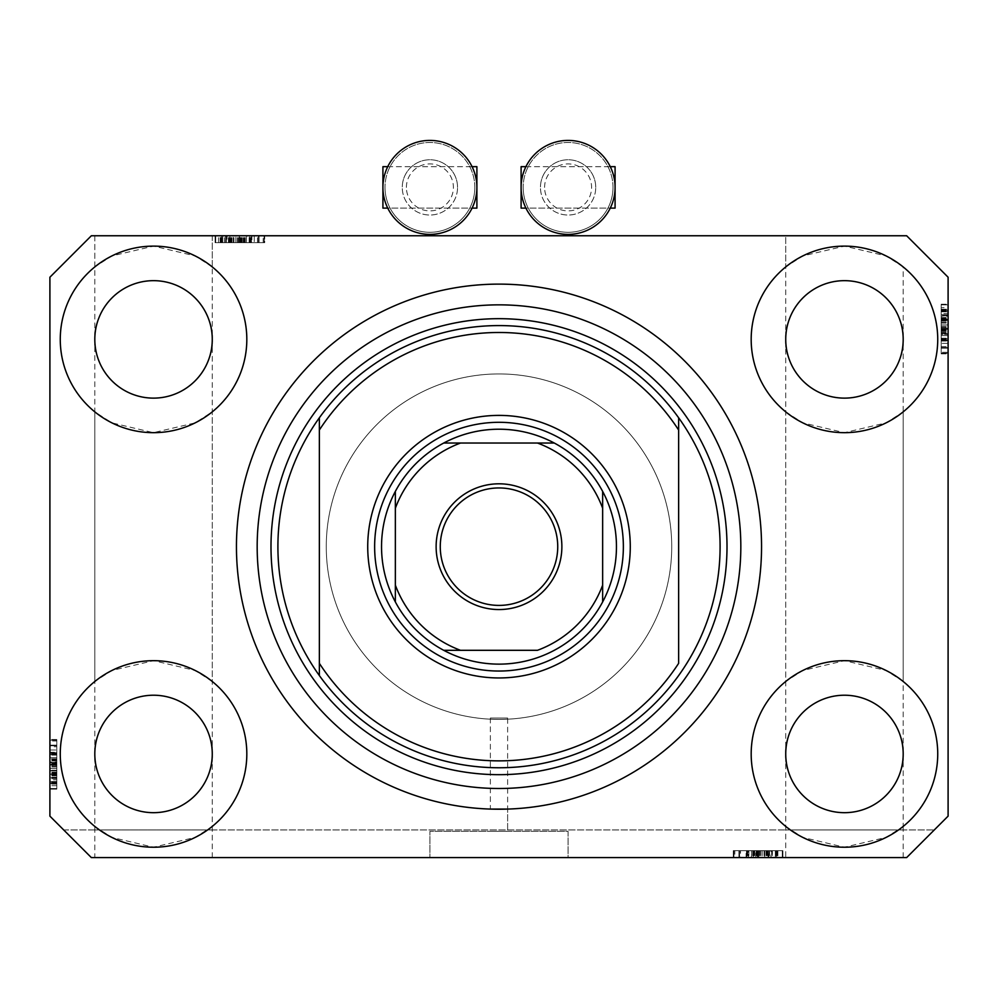 <?xml version="1.0" encoding="UTF-8"?>
<svg xmlns="http://www.w3.org/2000/svg" width="998" height="998" viewBox="0 0 998 998"><rect width="100%" height="100%" fill="white"/><g stroke="black" fill="none" stroke-linecap="round" stroke-linejoin="round"><path stroke-width="0.75" stroke-dasharray="4.99 3.74" d="M507.633 718.024L490.367 718.024L507.633 718.024L507.633 831.334L490.367 831.334L507.633 831.334L490.367 831.334L507.633 831.334L507.633 809.079M490.367 718.024L490.367 809.079M568.087 831.334L568.087 857.594L429.913 857.594L568.087 857.594L429.913 857.594L568.087 857.594L568.087 831.334L429.913 831.334L429.913 857.594L429.913 831.334L568.087 831.334M785.738 411.862L802.841 422.865L844.358 432.67L886.074 422.878L903.19 411.862A93.276 93.276 0 0 0 903.19 266.928L903.19 339.395C905.548 322.217 887.933 281.473 844.458 280.663C800.995 281.473 783.368 322.217 785.738 339.395L785.738 235.753L903.19 235.753L785.738 235.753L785.738 266.928A93.276 93.276 0 0 0 785.738 411.862L785.738 681.484A93.276 93.276 0 0 0 785.738 826.419L785.738 857.594L906.646 857.594L948.1 816.139L948.1 277.219L906.646 235.753L212.262 235.753L212.262 753.952C214.632 736.774 197.005 696.018 153.542 695.219C110.067 696.018 92.452 736.774 94.81 753.952C92.452 771.13 110.067 811.873 153.542 812.684C197.005 811.873 214.632 771.13 212.262 753.952L212.262 829.949L94.81 829.949L212.262 829.949M94.81 411.862L94.81 681.484A93.276 93.276 0 0 0 94.81 826.419L94.81 857.594L91.354 857.594L63.722 829.949L91.354 857.594L906.646 857.594L91.354 857.594L49.9 816.139L49.9 277.219L91.354 235.753L212.262 235.753L94.81 235.753L94.81 266.928A93.276 93.276 0 0 0 94.81 411.862L111.913 422.865L153.43 432.67L195.159 422.878L212.262 411.862A93.276 93.276 0 0 0 212.262 266.928L212.262 235.753L94.81 235.753L94.81 339.395C92.452 356.573 110.067 397.329 153.542 398.127C197.005 397.329 214.632 356.573 212.262 339.395C214.632 322.217 197.005 281.473 153.542 280.663C110.067 281.473 92.452 322.217 94.81 339.395L94.81 829.949M785.738 829.949L785.738 753.952A58.732 58.732 0 0 1 844.458 695.219A58.732 58.732 0 0 1 903.19 753.952C905.548 771.13 887.933 811.873 844.458 812.684C800.995 811.873 783.368 771.13 785.738 753.952C783.368 736.774 800.995 696.018 844.458 695.219C887.933 696.018 905.548 736.774 903.19 753.952A58.732 58.732 0 0 1 844.458 812.684A58.732 58.732 0 0 1 785.738 753.952L785.738 339.395A58.732 58.732 0 0 1 844.458 280.663A58.732 58.732 0 0 1 903.19 339.395C905.548 356.573 887.933 397.329 844.458 398.127C800.995 397.329 783.368 356.573 785.738 339.395C783.368 322.217 800.995 281.473 844.458 280.663C887.933 281.473 905.548 322.217 903.19 339.395A58.732 58.732 0 0 1 844.458 398.127A58.732 58.732 0 0 1 785.738 339.395C783.368 356.573 800.995 397.329 844.458 398.127C887.933 397.329 905.548 356.573 903.19 339.395L903.19 753.952C905.548 736.774 887.933 696.018 844.458 695.219C800.995 696.018 783.368 736.774 785.738 753.952C783.368 771.13 800.995 811.873 844.458 812.684C887.933 811.873 905.548 771.13 903.19 753.952L903.19 829.949L785.738 829.949L903.19 829.949M212.262 339.395A58.732 58.732 0 0 1 153.542 398.127A58.732 58.732 0 0 1 94.81 339.395C92.452 322.217 110.067 281.473 153.542 280.663C197.005 281.473 214.632 322.217 212.262 339.395C214.632 356.573 197.005 397.329 153.542 398.127C110.067 397.329 92.452 356.573 94.81 339.395A58.732 58.732 0 0 1 153.542 280.663A58.732 58.732 0 0 1 212.262 339.395M212.262 753.952A58.732 58.732 0 0 1 153.542 812.684A58.732 58.732 0 0 1 94.81 753.952C92.452 736.774 110.067 696.018 153.542 695.219C197.005 696.018 214.632 736.774 212.262 753.952C214.632 771.13 197.005 811.873 153.542 812.684C110.067 811.873 92.452 771.13 94.81 753.952A58.732 58.732 0 0 1 153.542 695.219A58.732 58.732 0 0 1 212.262 753.952M94.81 826.419L111.913 837.422L153.43 847.227L195.159 837.422L212.262 826.419A93.276 93.276 0 0 0 212.262 681.484L212.262 411.862M60.267 753.952A93.276 93.276 0 0 0 153.542 847.227A93.276 93.276 0 0 0 246.818 753.952A93.276 93.276 0 0 0 153.542 660.676A93.276 93.276 0 0 0 60.267 753.952A93.276 93.276 0 0 0 153.542 847.227A93.276 93.276 0 0 0 246.818 753.952A93.276 93.276 0 0 0 153.542 660.676A93.276 93.276 0 0 0 60.267 753.952M785.738 826.419L802.841 837.422L844.358 847.227L886.074 837.422L903.19 826.419A93.276 93.276 0 0 0 903.19 681.484L903.19 411.862M751.182 753.952A93.276 93.276 0 0 0 844.458 847.227A93.276 93.276 0 0 0 937.733 753.952A93.276 93.276 0 0 0 844.458 660.676A93.276 93.276 0 0 0 751.182 753.952A93.276 93.276 0 0 0 844.458 847.227A93.276 93.276 0 0 0 937.733 753.952A93.276 93.276 0 0 0 844.458 660.676A93.276 93.276 0 0 0 751.182 753.952M751.182 339.395A93.276 93.276 0 0 0 844.458 432.67A93.276 93.276 0 0 0 937.733 339.395A93.276 93.276 0 0 0 844.458 246.119A93.276 93.276 0 0 0 751.182 339.395A93.276 93.276 0 0 0 844.458 432.67A93.276 93.276 0 0 0 937.733 339.395A93.276 93.276 0 0 0 844.458 246.119A93.276 93.276 0 0 0 751.182 339.395M60.267 339.395A93.276 93.276 0 0 0 153.542 432.67A93.276 93.276 0 0 0 246.818 339.395A93.276 93.276 0 0 0 153.542 246.119A93.276 93.276 0 0 0 60.267 339.395A93.276 93.276 0 0 0 153.542 432.67A93.276 93.276 0 0 0 246.818 339.395A93.276 93.276 0 0 0 153.542 246.119A93.276 93.276 0 0 0 60.267 339.395M326.271 546.679A172.729 172.729 0 0 0 499 719.408A172.729 172.729 0 0 0 671.729 546.679A172.729 172.729 0 0 0 499 373.938A172.729 172.729 0 0 0 326.271 546.679A172.729 172.729 0 0 0 499 719.408A172.729 172.729 0 0 0 671.729 546.679A172.729 172.729 0 0 0 499 373.938A172.729 172.729 0 0 0 326.271 546.679A172.729 172.729 0 0 0 499 719.408A172.729 172.729 0 0 0 671.729 546.679A172.729 172.729 0 0 0 499 373.938A172.729 172.729 0 0 0 326.271 546.679A172.729 172.729 0 0 0 499 719.408A172.729 172.729 0 0 0 671.729 546.679A172.729 172.729 0 0 0 499 373.938A172.729 172.729 0 0 0 326.271 546.679M236.451 546.679A262.549 262.549 0 0 0 499 809.228A262.549 262.549 0 0 0 761.549 546.679A262.549 262.549 0 0 0 499 284.118A262.549 262.549 0 0 0 236.451 546.679A262.549 262.549 0 0 1 499 284.118A262.549 262.549 0 0 1 761.549 546.679A262.549 262.549 0 0 1 499 809.228A262.549 262.549 0 0 1 236.451 546.679A262.549 262.549 0 0 1 499 284.118A262.549 262.549 0 0 1 761.549 546.679A262.549 262.549 0 0 1 499 809.228A262.549 262.549 0 0 1 236.451 546.679M212.262 826.419L212.262 857.594L785.738 857.594M212.262 857.594L94.81 857.594M768.822 857.594L733.28 857.594L768.822 857.594L768.822 850.683L782.906 850.683L782.906 857.594L733.28 857.594L782.906 857.594L733.28 857.594L782.906 857.594L746.479 857.594L782.906 857.594L771.604 857.594L782.906 857.594L782.906 850.683L764.693 850.683L764.693 857.594M757.831 850.683L782.282 850.683L733.917 850.683L782.282 850.683L733.917 850.683L733.917 857.594L782.282 857.594L733.917 857.594L782.282 857.594L733.917 857.594L782.282 857.594L733.917 857.594L782.282 857.594L733.917 857.594L734.802 857.594L734.802 850.683L757.831 850.683L757.831 857.594M764.693 850.683L746.479 850.683L782.906 850.683L771.604 850.683L770.967 857.594L777.879 857.594L746.479 857.594L771.566 857.594L771.604 850.683L770.967 850.683L770.967 857.594M254.228 235.753L215.718 235.753L264.083 235.753L215.718 235.753L254.228 235.753L254.228 242.664L215.718 242.664L215.718 235.753L264.719 235.753L215.094 235.753L264.719 235.753L215.094 235.753L264.719 235.753L215.094 235.753L264.083 235.753L215.718 235.753L264.083 235.753L263.198 235.753L263.198 242.664L240.169 242.664L240.169 235.753M227.033 242.664L251.521 242.664L215.094 242.664L251.521 242.664L215.094 242.664L226.396 242.664L226.434 235.753L215.094 235.753L251.521 235.753L226.434 235.753L226.396 242.664L227.033 242.664L227.033 235.753M251.92 242.664L229.927 242.664L229.889 235.753L215.718 235.753L264.083 235.753L221.369 235.753L258.432 235.753L221.369 235.753L229.889 235.753L229.927 242.664L215.718 242.664L215.718 235.753L264.083 235.753L215.094 235.753L264.083 235.753L264.083 242.664L264.083 235.753L264.083 242.664L215.718 242.664L215.718 235.753L215.718 242.664L215.718 235.753L215.718 242.664L215.718 235.753L215.718 242.664L222.629 242.664L222.629 235.753L222.629 242.664L222.629 235.753L222.629 242.664L222.629 235.753L222.629 242.664L215.718 242.664L215.718 235.753L215.718 242.664L264.083 242.664L264.083 235.753L264.083 242.664L263.198 242.664L264.083 242.664L264.083 235.753L264.083 242.664L251.92 242.664L251.92 235.753M948.1 343.349L948.1 304.852L948.1 353.217L948.1 304.852L948.1 343.349L941.189 343.349L941.189 304.852L948.1 304.852L948.1 353.841L948.1 304.228L948.1 353.841L948.1 304.228L948.1 353.841L948.1 304.228L948.1 353.217L948.1 304.228L948.1 353.217L948.1 304.852L948.1 353.217L948.1 352.319L941.189 352.319L941.189 329.303L948.1 329.303M948.1 319.048L948.1 353.217L948.1 319.048L941.189 319.048L941.189 304.852L948.1 304.852L948.1 353.217L941.189 353.217L948.1 353.217L941.189 353.217L941.189 320.383L948.1 320.383M49.9 749.997L49.9 788.495L49.9 740.129L49.9 788.495L49.9 749.997L56.811 749.997L56.811 788.495L49.9 788.495L49.9 739.506L49.9 789.131L49.9 739.506L49.9 789.131L49.9 739.506L49.9 789.131L49.9 740.129L49.9 788.495L49.9 740.129L49.9 741.027L56.811 741.027L56.811 764.044L49.9 764.044M49.9 777.779L49.9 752.692L49.9 777.779L56.811 777.779L56.811 789.131L49.9 789.131L49.9 740.129L49.9 788.495L49.9 740.129L49.9 788.495L56.811 788.495L56.811 781.584L49.9 781.584L56.811 781.584L56.811 788.495L49.9 788.495L56.811 788.495L56.811 781.584L49.9 781.584L56.811 781.584L56.811 788.495L49.9 788.495L56.811 788.495L56.811 753.328L49.9 753.328L49.9 745.157L49.9 783.467L49.9 745.157L49.9 783.467L49.9 753.278L56.811 753.328L56.811 758.942L49.9 758.942M56.811 758.942L56.811 788.495L56.811 740.129L49.9 740.129L49.9 789.131L56.811 789.131L56.811 770.905L49.9 770.905L49.9 784.104L49.9 770.893L56.811 770.893L56.811 752.692L49.9 752.692L56.811 752.692L56.811 770.543L49.9 770.543M906.646 857.594L934.278 829.949L906.646 857.594M903.19 857.594L903.19 826.419M56.811 770.543L56.811 789.131L56.811 777.816L49.9 777.816M56.811 770.893L56.811 784.104L56.811 770.893L49.9 770.893M56.811 777.816L56.811 757.719L49.9 757.719L56.811 757.719L56.811 762.023L49.9 762.023M56.811 784.104L49.9 784.104L56.811 784.104M56.811 762.023L56.811 739.506L56.811 754.575L49.9 754.575L56.811 754.575L56.811 745.157L56.811 783.467L56.811 745.157L49.9 745.157L56.811 745.157L56.811 765.029L49.9 765.029L56.811 765.029L56.811 783.467L49.9 783.467L56.811 783.467L56.811 764.219L49.9 764.219L56.811 764.219L56.811 753.278L49.9 753.278L56.811 753.278L56.811 745.157L49.9 745.157M56.811 759.603L49.9 759.603M56.811 758.979L49.9 758.979M56.811 763.083L49.9 763.083M56.811 770.256L49.9 770.256M56.811 764.044L56.811 788.495L49.9 788.495L56.811 788.495L56.811 781.584L49.9 781.584L56.811 781.584L56.811 788.495L49.9 788.495L56.811 788.495L49.9 788.495L56.811 788.495L56.811 774.049L49.9 774.049L56.811 774.049L56.811 788.495L49.9 788.495L56.811 788.495L56.811 740.129L49.9 740.129L56.811 740.129L56.811 788.495L49.9 788.495L56.811 788.495L56.811 740.129L49.9 740.129L56.811 740.129L56.811 741.027L56.811 740.129L49.9 740.129L56.811 740.129L56.811 752.292L49.9 752.292M56.811 777.192L49.9 777.192M56.811 778.64L49.9 778.64M56.811 775.458L49.9 775.458M56.811 752.692L56.811 762.746L49.9 762.721L56.811 762.746L56.811 752.692L49.9 752.692M56.811 763.37L49.9 763.37M56.811 752.292L56.811 789.131L56.811 739.506L56.811 789.131L56.811 764.955L49.9 764.942L56.811 764.955L56.811 777.779M56.811 745.169L56.811 768.398L56.811 745.169L49.9 745.169L49.9 768.398L49.9 745.169L49.9 768.398L49.9 745.169L56.811 745.169L56.811 754.326L49.9 754.326L56.811 754.326L56.811 768.398L49.9 768.398L56.811 768.398L56.811 745.169M56.811 746.741L56.811 782.844L56.811 746.741L49.9 746.741L49.9 745.78L49.9 782.844L49.9 746.741M56.811 745.78L49.9 745.78L49.9 760.226L49.9 745.78L56.811 745.78L56.811 760.226L56.811 745.78L49.9 745.78L56.811 745.78M56.811 782.844L56.811 775.221L56.811 782.844L49.9 782.844L49.9 765.89L49.9 782.844L56.811 782.844L56.811 774.336L49.9 774.298L56.811 774.336L56.811 765.89L56.811 782.844L49.9 782.844M56.811 763.981L49.9 763.981M56.811 775.795L49.9 775.795M56.811 781.534L49.9 781.534L56.811 781.534M56.811 739.506L49.9 739.506M56.811 764.368L49.9 764.368L56.811 764.368M56.811 781.733L49.9 781.733L56.811 781.733M56.811 745.157L56.811 789.131L49.9 789.131L56.811 789.131L49.9 789.131L56.811 789.131L56.811 772.789L49.9 772.789M56.811 762.435L49.9 762.435M56.811 760.226L49.9 760.226M56.811 753.091L49.9 753.091M56.811 759.765L49.9 759.765M56.811 765.89L49.9 765.89M56.811 782.232L49.9 782.232M56.811 764.955L49.9 764.955M56.811 772.789L56.811 740.129L56.811 788.495L49.9 788.495L56.811 788.495L49.9 788.495L56.811 788.495L56.811 740.129L49.9 740.129L56.811 740.129L49.9 740.129L56.811 740.129L56.811 788.495L49.9 788.495L56.811 788.495L56.811 749.997M56.811 772.165L49.9 772.165M56.811 779.825L56.811 740.129L56.811 789.131L56.811 740.129L56.811 788.495L56.811 773.425L56.811 783.467L49.9 783.467L56.811 783.467L56.811 779.825L49.9 779.825M56.811 775.184L49.9 775.221M56.811 752.754L49.9 752.754M56.811 753.952L49.9 753.952M56.811 752.866L49.9 752.866M56.811 757.781L49.9 757.781M56.811 763.495L49.9 763.495M56.811 775.047L49.9 775.047M56.811 740.129L49.9 740.129L56.811 740.129M56.811 778.677L49.9 778.677M56.811 788.495L49.9 788.495L56.811 788.495M56.811 774.049L49.9 774.049M56.811 768.398L49.9 768.398L56.811 768.398M56.811 785.713L49.9 785.713M56.811 773.425L49.9 773.425M56.811 772.963L49.9 772.963M941.189 320.383L941.189 304.228L941.189 307.634L948.1 307.634M941.189 307.634L941.189 319.298L948.1 319.298L941.189 319.921L948.1 319.921M941.189 319.921L941.189 309.879L948.1 309.879L948.1 348.19L948.1 309.879L948.1 348.19L948.1 309.879L941.189 309.879L941.189 313.522L948.1 313.522M941.189 313.522L941.189 353.217L948.1 353.217L941.189 353.217L941.189 304.852L941.189 353.217L948.1 353.217L941.189 353.217L941.189 352.319L941.189 353.217L948.1 353.217L941.189 353.217L941.189 341.054L948.1 341.054M941.189 316.154L941.189 340.655L941.189 304.228L948.1 304.228L941.189 304.228L941.189 315.53L948.1 315.53L941.189 316.154L948.1 316.154M941.189 333.744L941.189 304.852L948.1 304.852L941.189 304.852L941.189 319.298L948.1 319.298L941.189 319.298L941.189 304.852L948.1 304.852L941.189 304.852L941.189 311.763L948.1 311.763L941.189 311.763L941.189 304.852L948.1 304.852L941.189 304.852L941.189 340.031L948.1 340.031L941.189 340.031L941.189 334.417L948.1 334.417L941.189 334.367L941.189 340.655L948.1 340.655L941.189 340.655L941.189 338.771L948.1 338.771L941.189 338.771L941.189 333.744L948.1 333.744M941.189 340.48L941.189 304.228L941.189 353.841L941.189 304.228L941.189 353.841L941.189 304.228L941.189 353.841L941.189 324.949L941.189 348.177L948.1 348.177L948.1 324.949L948.1 348.177L941.189 348.19L941.189 309.879L941.189 348.19L941.189 328.317L948.1 328.317L941.189 328.317L941.189 309.879L941.189 329.128L948.1 329.128L941.189 329.128L941.189 340.069L948.1 340.069L941.189 340.069L941.189 348.19L948.1 348.19L941.189 348.19L941.189 340.48L948.1 340.48M941.189 339.021L948.1 339.021L941.189 339.021L941.189 324.949L948.1 324.949L941.189 324.949L941.189 339.021M941.189 309.243L948.1 309.243L948.1 335.627L948.1 309.243L941.189 309.243L941.189 335.627L948.1 335.627L941.189 335.627L941.189 309.243M941.189 329.303L941.189 304.852L941.189 353.217L941.189 314.669L948.1 314.707L941.189 314.669L941.189 353.217L948.1 353.217L941.189 353.217L941.189 310.503L941.189 347.566L941.189 310.503L948.1 310.503L948.1 347.566L948.1 310.503L948.1 327.469L948.1 310.503L941.189 310.503L941.189 327.469L941.189 310.503L948.1 310.503M941.189 317.888L948.1 317.888M941.189 330.625L948.1 330.625M941.189 330.6L948.1 330.6M941.189 329.976L948.1 329.976M941.189 331.324L948.1 331.324M941.189 328.404L948.1 328.392M941.189 330.276L948.1 330.276M941.189 323.09L948.1 323.09M941.189 310.503L941.189 353.217L941.189 304.852L948.1 304.852L941.189 304.852L941.189 319.298L941.189 304.852L948.1 304.852L941.189 304.852L948.1 304.852L941.189 304.852L948.1 304.852L941.189 304.852L948.1 304.852L941.189 304.852L941.189 353.217L948.1 353.217L941.189 353.217L941.189 304.852L948.1 304.852L941.189 304.852L941.189 353.217L948.1 353.217L941.189 353.217L948.1 353.217L941.189 353.217L941.189 304.852L948.1 304.852L941.189 304.852L941.189 353.217L948.1 353.217L941.189 353.217L941.189 304.852L948.1 304.852L941.189 304.852L941.189 343.349M941.189 311.763L948.1 311.763L941.189 311.763M941.189 304.228L948.1 304.228L941.189 304.228M941.189 322.441L948.1 322.441M941.189 340.655L948.1 340.655M941.189 322.803L948.1 322.803M941.189 322.454L948.1 322.454L941.189 322.454M941.189 347.566L948.1 347.566L948.1 333.12L948.1 347.566L941.189 347.566L941.189 333.12L941.189 347.566L948.1 347.566L941.189 347.566M941.189 346.605L948.1 346.605M941.189 329.365L948.1 329.365M941.189 317.551L948.1 317.551M941.189 311.813L948.1 311.813L941.189 311.813M941.189 353.841L948.1 353.841M941.189 328.978L948.1 328.978L941.189 328.978M941.189 311.613L948.1 311.613L941.189 311.613M941.189 341.054L941.189 330.912L948.1 330.912M941.189 330.912L941.189 319.048M941.189 333.12L948.1 333.12M941.189 340.256L948.1 340.256M941.189 333.582L948.1 333.582M941.189 327.469L948.1 327.469M941.189 319.011L948.1 319.011M941.189 311.114L948.1 311.114M941.189 309.879L948.1 309.879L941.189 309.879M941.189 320.558L948.1 320.558M941.189 321.181L948.1 321.181M941.189 318.162L948.1 318.162M941.189 340.592L948.1 340.592M941.189 339.395L948.1 339.395M941.189 335.565L948.1 335.565M941.189 329.851L948.1 329.851M941.189 318.312L948.1 318.312M941.189 304.852L948.1 304.852L941.189 304.852M941.189 319.298L948.1 319.298M941.189 324.949L948.1 324.949L941.189 324.949M941.189 348.177L948.1 348.177M239.271 242.664L264.719 242.664L215.094 242.664L215.094 235.753L215.094 242.664L215.094 235.753L215.094 242.664L222.679 242.664L222.679 235.753L222.679 242.664L239.271 242.664L239.271 235.753L239.271 242.664L264.719 242.664L264.719 235.753L264.719 242.664L239.857 242.664L239.857 235.753L239.857 242.664L222.479 242.664L222.479 235.753L222.479 242.664L215.094 242.664L239.271 242.664L239.271 235.753M233.307 242.664L233.307 235.753M264.719 242.664L215.094 242.664L259.056 242.664L220.745 242.664L259.056 242.664L220.745 242.664L251.471 242.664L251.521 235.753L251.471 242.664L264.719 242.664L264.719 235.753M233.669 242.664L233.669 235.753M246.494 235.753L233.332 235.753L246.494 235.753L246.494 242.664L246.494 235.753M233.332 242.664L233.332 235.753L220.121 235.753L233.332 235.753L233.332 242.664M220.121 242.664L220.121 235.753L220.121 242.664M250.897 242.664L250.897 235.753L250.897 242.664M245.283 242.664L245.283 235.753L245.246 242.664M249.637 242.664L249.637 235.753L249.637 242.664M244.61 242.664L244.61 235.753M241.142 242.664L241.142 235.753M233.956 242.664L233.956 235.753M240.169 242.664L215.718 242.664L264.083 242.664L225.536 242.664L225.573 235.753L225.536 242.664L264.083 242.664L264.083 235.753L264.083 242.664L221.369 242.664L258.432 242.664L221.369 242.664L221.369 235.753L221.369 242.664L238.335 242.664L221.369 242.664L221.369 235.753M228.767 242.664L228.767 235.753M241.491 242.664L241.491 235.753M241.479 242.664L241.479 235.753M240.842 242.664L240.842 235.753M242.202 242.664L242.202 235.753M221.369 242.664L264.083 242.664L215.718 242.664L215.718 235.753L215.718 242.664L230.164 242.664L215.718 242.664L215.718 235.753L215.718 242.664L215.718 235.753L215.718 242.664L215.718 235.753L215.718 242.664L264.083 242.664L264.083 235.753L264.083 242.664L215.718 242.664L215.718 235.753L215.718 242.664L264.083 242.664L264.083 235.753L264.083 242.664L264.083 235.753L264.083 242.664L215.718 242.664L215.718 235.753L215.718 242.664L264.083 242.664L264.083 235.753L264.083 242.664L215.718 242.664L215.718 235.753L215.718 242.664L254.228 242.664M230.164 242.664L264.083 242.664L215.094 242.664L230.164 242.664L230.164 235.753M249.899 235.753L220.745 235.753L259.056 235.753L220.745 235.753L259.056 235.753L249.899 235.753L249.899 242.664L235.815 242.664L235.815 235.753L235.815 242.664L259.056 242.664L259.056 235.753L259.056 242.664L259.056 235.753L259.056 242.664L249.899 242.664L249.899 235.753M258.432 242.664L258.432 235.753L243.986 235.753L258.432 235.753L258.432 242.664L243.986 242.664L258.432 242.664L258.432 235.753L258.432 242.664M257.472 242.664L257.472 235.753M240.244 242.664L240.244 235.753M228.417 242.664L228.417 235.753M239.183 242.664L239.183 235.753L239.183 242.664M250.935 242.664L250.935 235.753L250.935 242.664M240.007 242.664L240.007 235.753L240.007 242.664M220.745 242.664L220.745 235.753L220.745 242.664M241.79 242.664L241.79 235.753M243.986 242.664L243.986 235.753M251.134 242.664L251.134 235.753M244.448 242.664L244.448 235.753M238.335 242.664L238.335 235.753M221.98 242.664L221.98 235.753M215.094 242.664L215.094 235.753L215.094 242.664M231.424 242.664L231.424 235.753M232.047 242.664L232.047 235.753M229.029 242.664L229.029 235.753M250.273 242.664L250.273 235.753M251.346 242.664L251.346 235.753M246.444 242.664L246.444 235.753M240.73 242.664L240.73 235.753M229.178 242.664L229.178 235.753M215.718 242.664L215.718 235.753L215.718 242.664M235.815 242.664L235.815 235.753L235.815 242.664M259.056 242.664L259.056 235.753M218.512 242.664L218.512 235.753M230.8 242.664L230.8 235.753M224.4 242.664L224.4 235.753M264.083 242.664L264.083 235.753L264.083 242.664M231.262 242.664L231.262 235.753M746.08 850.683L782.282 850.683L782.282 857.594L782.282 850.683L782.282 857.594L782.282 850.683L782.282 857.594L782.282 850.683L782.282 857.594L782.282 850.683L782.282 857.594L782.282 850.683L782.282 857.594L782.282 850.683L782.282 857.594L782.282 850.683L782.282 857.594L782.282 850.683L733.917 850.683L733.917 857.594L733.917 850.683L733.917 857.594L733.917 850.683L734.802 850.683L733.917 850.683L733.917 857.594L733.917 850.683L746.08 850.683L746.08 857.594M775.371 850.683L775.371 857.594L775.371 850.683M753.39 850.683L746.479 850.683L746.479 857.594L746.479 850.683L748.363 850.683L748.363 857.594L748.363 850.683L753.39 850.683L753.39 857.594M764.331 850.683L764.331 857.594M764.668 850.683L777.879 850.683L764.668 850.683L764.668 857.594L751.506 857.594L777.879 857.594L764.668 857.594L764.668 850.683M770.967 850.683L746.479 850.683L757.158 850.683L751.506 850.683L751.506 857.594L751.506 850.683L755.798 850.683L755.798 857.594M777.879 850.683L777.879 857.594L777.879 850.683M747.103 850.683L747.103 857.594L747.103 850.683M752.717 850.683L752.717 857.594L752.754 850.683M756.858 850.683L756.858 857.594M764.044 850.683L764.044 857.594M772.427 850.683L772.427 857.594M769.233 850.683L769.233 857.594M756.509 850.683L756.509 857.594M782.906 850.683L738.944 850.683L777.255 850.683L738.944 850.683L777.255 850.683L746.529 850.683L746.479 857.594L746.529 850.683L733.28 850.683L733.28 857.594L733.28 850.683L758.143 850.683L758.143 857.594L758.143 850.683L775.521 850.683L775.521 857.594L775.521 850.683L782.906 850.683L782.906 857.594L782.906 850.683L775.321 850.683L775.321 857.594L775.321 850.683L758.73 850.683L758.73 857.594L758.73 850.683L782.906 850.683L733.28 850.683L782.906 850.683L782.906 857.594M756.521 850.683L756.521 857.594M757.158 850.683L757.158 857.594M755.798 850.683L758.73 850.683L758.73 857.594M767.836 850.683L767.836 857.594L767.836 850.683M748.101 857.594L762.185 857.594L738.944 857.594L748.101 857.594L748.101 850.683M762.185 850.683L762.185 857.594L762.185 850.683M758.73 850.683L733.28 850.683L748.363 850.683L738.944 850.683L738.944 857.594L777.255 857.594L738.944 857.594L777.255 857.594L738.944 857.594L738.944 850.683L738.944 857.594L738.944 850.683L746.654 850.683L746.654 857.594M740.528 850.683L776.631 850.683L740.528 850.683L740.528 857.594L739.568 857.594L776.631 857.594L740.528 857.594M739.568 850.683L739.568 857.594L754.014 857.594L739.568 857.594L739.568 850.683L754.014 850.683L739.568 850.683L739.568 857.594L739.568 850.683M776.631 850.683L733.917 850.683L782.282 850.683L733.917 850.683L776.631 850.683L776.631 857.594L759.665 857.594L776.631 857.594L776.631 850.683L768.111 850.683L768.073 857.594L768.111 850.683L759.665 850.683L776.631 850.683L776.631 857.594M757.756 850.683L757.756 857.594M769.583 850.683L769.583 857.594M758.817 850.683L758.817 857.594L758.817 850.683M747.065 850.683L747.065 857.594L747.065 850.683M757.993 850.683L757.993 857.594L757.993 850.683M777.255 850.683L777.255 857.594M756.21 850.683L756.21 857.594M754.014 850.683L754.014 857.594M746.866 850.683L746.866 857.594M753.552 850.683L753.552 857.594M759.665 850.683L759.665 857.594M776.02 850.683L776.02 857.594M782.282 850.683L782.282 857.594L782.282 850.683M733.917 850.683L733.917 857.594L733.917 850.683M766.576 850.683L766.576 857.594M765.953 850.683L765.953 857.594M768.971 850.683L768.971 857.594M733.28 850.683L733.28 857.594M747.727 850.683L747.727 857.594M746.654 850.683L751.556 850.683L751.556 857.594M751.556 850.683L757.27 850.683L757.27 857.594M757.27 850.683L768.822 850.683M63.722 829.949L934.278 829.949L63.722 829.949M212.262 266.928L195.159 255.925L153.642 246.119L111.926 255.925L94.81 266.928M903.19 266.928L886.087 255.925L844.57 246.119L802.841 255.925L785.738 266.928M903.19 681.484L886.087 670.481L844.57 660.676L802.841 670.469L785.738 681.484M212.262 681.484L195.159 670.481L153.642 660.676L111.926 670.469L94.81 681.484M374.637 546.679A124.363 124.363 0 0 0 499 671.043A124.363 124.363 0 0 0 623.363 546.679A124.363 124.363 0 0 0 499 422.304A124.363 124.363 0 0 0 374.637 546.679A124.363 124.363 0 0 0 499 671.043A124.363 124.363 0 0 0 623.363 546.679A124.363 124.363 0 0 0 499 422.304A124.363 124.363 0 0 0 374.637 546.679A124.363 124.363 0 0 0 499 671.043A124.363 124.363 0 0 0 623.363 546.679A124.363 124.363 0 0 0 499 422.304A124.363 124.363 0 0 0 374.637 546.679M319.36 675.559A221.094 221.094 0 0 0 678.64 675.559M678.64 417.788A221.094 221.094 0 0 0 319.36 417.788A221.094 221.094 0 0 1 678.64 417.788M678.64 430.038L678.64 663.321M319.36 430.038L319.36 663.321M440.268 546.679A58.732 58.732 0 0 0 499 605.399A58.732 58.732 0 0 0 557.732 546.679A58.732 58.732 0 0 0 499 487.947A58.732 58.732 0 0 0 440.268 546.679M443.723 443.037A117.452 117.452 0 0 0 395.358 491.403M602.642 491.403A117.452 117.452 0 0 0 554.277 443.037M602.642 585.14L602.642 508.207M460.527 650.309L537.473 650.309M395.358 508.207L395.358 585.14M537.473 443.037L460.527 443.037M554.277 650.309A117.452 117.452 0 0 0 602.642 601.944M395.358 601.944A117.452 117.452 0 0 0 443.723 650.309M457.546 187.399A27.632 27.632 0 0 0 429.913 159.755A27.632 27.632 0 0 0 402.269 187.399A27.632 27.632 0 0 1 429.913 159.755A27.632 27.632 0 0 1 457.546 187.399A27.632 27.632 0 0 1 429.913 215.032A27.632 27.632 0 0 1 402.269 187.399A27.632 27.632 0 0 0 429.913 215.032A27.632 27.632 0 0 0 457.546 187.399A27.632 27.632 0 0 1 429.913 215.032A27.632 27.632 0 0 1 402.269 187.399M474.823 187.399A44.91 44.91 0 0 0 429.913 142.489A44.91 44.91 0 0 0 385.003 187.399A44.91 44.91 0 0 1 469.746 166.666A44.91 44.91 0 0 1 469.746 208.12L382.92 208.12L382.92 166.666L476.894 166.666L476.894 208.12L469.746 208.12A44.91 44.91 0 0 1 385.003 187.399A44.91 44.91 0 0 0 429.913 232.309A44.91 44.91 0 0 0 474.823 187.399M382.92 187.399A46.981 46.981 0 0 1 472.066 166.666A46.981 46.981 0 0 1 472.066 208.12L387.748 208.12A46.981 46.981 0 0 1 382.92 187.399M472.066 208.12A46.981 46.981 0 0 1 387.748 208.12M387.748 166.666L472.066 166.666M595.731 187.399A27.632 27.632 0 0 0 568.087 159.755A27.632 27.632 0 0 0 540.454 187.399A27.632 27.632 0 0 1 568.087 159.755A27.632 27.632 0 0 1 595.731 187.399A27.632 27.632 0 0 1 568.087 215.032A27.632 27.632 0 0 1 540.454 187.399A27.632 27.632 0 0 0 568.087 215.032A27.632 27.632 0 0 0 595.731 187.399A27.632 27.632 0 0 1 568.087 215.032A27.632 27.632 0 0 1 540.454 187.399M612.997 187.399A44.91 44.91 0 0 0 568.087 142.489A44.91 44.91 0 0 0 523.177 187.399A44.91 44.91 0 0 1 607.932 166.666A44.91 44.91 0 0 1 607.932 208.12L521.106 208.12L521.106 166.666L615.08 166.666L615.08 208.12L607.932 208.12A44.91 44.91 0 0 1 523.177 187.399A44.91 44.91 0 0 0 568.087 232.309A44.91 44.91 0 0 0 612.997 187.399M521.106 187.399A46.981 46.981 0 0 1 610.252 166.666A46.981 46.981 0 0 1 610.252 208.12L525.934 208.12A46.981 46.981 0 0 1 521.106 187.399M610.252 208.12A46.981 46.981 0 0 1 525.934 208.12M525.934 166.666L610.252 166.666M56.811 773.512L49.9 773.512M56.811 766.951L49.9 766.951M56.811 755.112L49.9 755.112L56.811 755.112M56.811 766.04L49.9 766.04M56.811 761L49.9 761M56.811 773.338L49.9 773.338M941.189 320.009L948.1 320.009M941.189 338.235L948.1 338.235L941.189 338.235M941.189 319.834L948.1 319.834M941.189 326.396L948.1 326.396M941.189 318.125L948.1 318.125L941.189 318.125M941.189 327.307L948.1 327.307M941.189 332.346L948.1 332.346M230.713 242.664L230.713 235.753M237.262 242.664L237.262 235.753M249.113 242.664L249.113 235.753L249.113 242.664M229.004 242.664L229.004 235.753L229.004 242.664M238.173 242.664L238.173 235.753M243.225 242.664L243.225 235.753M230.875 242.664L230.875 235.753M767.287 850.683L767.287 857.594M760.738 850.683L760.738 857.594M748.887 850.683L748.887 857.594M768.996 850.683L768.996 857.594L768.996 850.683M759.827 850.683L759.827 857.594M754.775 850.683L754.775 857.594M406.411 187.399A23.49 23.49 0 0 1 429.913 163.897A23.49 23.49 0 0 1 453.404 187.399A23.49 23.49 0 0 1 429.913 210.89A23.49 23.49 0 0 1 406.411 187.399M544.596 187.399A23.49 23.49 0 0 1 568.087 163.897A23.49 23.49 0 0 1 591.589 187.399A23.49 23.49 0 0 1 568.087 210.89A23.49 23.49 0 0 1 544.596 187.399"/><path stroke-width="1.5" d="M490.367 809.079L507.633 809.079L490.367 809.079M60.267 753.952A93.276 93.276 0 0 0 153.542 847.227A93.276 93.276 0 0 0 246.818 753.952A93.276 93.276 0 0 0 153.542 660.676A93.276 93.276 0 0 0 60.267 753.952M751.182 753.952A93.276 93.276 0 0 0 844.458 847.227A93.276 93.276 0 0 0 937.733 753.952A93.276 93.276 0 0 0 844.458 660.676A93.276 93.276 0 0 0 751.182 753.952M751.182 339.395A93.276 93.276 0 0 0 844.458 432.67A93.276 93.276 0 0 0 937.733 339.395A93.276 93.276 0 0 0 844.458 246.119A93.276 93.276 0 0 0 751.182 339.395M60.267 339.395A93.276 93.276 0 0 0 153.542 432.67A93.276 93.276 0 0 0 246.818 339.395A93.276 93.276 0 0 0 153.542 246.119A93.276 93.276 0 0 0 60.267 339.395M236.451 546.679A262.549 262.549 0 0 0 499 809.228A262.549 262.549 0 0 0 761.549 546.679A262.549 262.549 0 0 0 499 284.118A262.549 262.549 0 0 0 236.451 546.679M94.81 339.395A58.732 58.732 0 0 0 153.542 398.127A58.732 58.732 0 0 0 212.262 339.395A58.732 58.732 0 0 0 153.542 280.663A58.732 58.732 0 0 0 94.81 339.395M785.738 339.395A58.732 58.732 0 0 0 844.458 398.127A58.732 58.732 0 0 0 903.19 339.395A58.732 58.732 0 0 0 844.458 280.663A58.732 58.732 0 0 0 785.738 339.395M785.738 753.952A58.732 58.732 0 0 0 844.458 812.684A58.732 58.732 0 0 0 903.19 753.952A58.732 58.732 0 0 0 844.458 695.219A58.732 58.732 0 0 0 785.738 753.952M94.81 753.952A58.732 58.732 0 0 0 153.542 812.684A58.732 58.732 0 0 0 212.262 753.952A58.732 58.732 0 0 0 153.542 695.219A58.732 58.732 0 0 0 94.81 753.952M91.354 857.594L906.646 857.594L948.1 816.139L948.1 277.219L906.646 235.753L91.354 235.753L49.9 277.219L49.9 816.139L91.354 857.594M630.274 546.679A131.274 131.274 0 0 1 499 677.954A131.274 131.274 0 0 1 367.726 546.679A131.274 131.274 0 0 1 499 415.393A131.274 131.274 0 0 1 630.274 546.679M277.906 546.679A221.094 221.094 0 0 0 678.64 675.559A221.094 221.094 0 0 0 678.64 417.788L678.64 430.038A214.183 214.183 0 0 0 319.36 430.038L319.36 663.321A214.183 214.183 0 0 0 678.64 663.321L678.64 417.788A221.094 221.094 0 0 0 319.36 417.788L319.36 430.038L319.36 417.788A221.094 221.094 0 0 0 277.906 546.679M740.828 546.679A241.828 241.828 0 0 0 499 304.852A241.828 241.828 0 0 0 257.172 546.679A241.828 241.828 0 0 0 499 788.495A241.828 241.828 0 0 0 740.828 546.679M319.36 663.321L319.36 675.559L319.36 663.321M561.874 546.679A62.874 62.874 0 0 1 499 609.553A62.874 62.874 0 0 1 436.126 546.679A62.874 62.874 0 0 1 499 483.805A62.874 62.874 0 0 1 561.874 546.679M440.268 546.679A58.732 58.732 0 0 0 499 605.399A58.732 58.732 0 0 0 557.732 546.679A58.732 58.732 0 0 0 499 487.947A58.732 58.732 0 0 0 440.268 546.679M616.452 546.679A117.452 117.452 0 0 0 602.642 491.403L602.642 508.207L602.642 491.403A117.452 117.452 0 0 0 443.723 443.037L460.527 443.037L443.723 443.037A117.452 117.452 0 0 0 395.358 601.944L395.358 585.14L395.358 601.944A117.452 117.452 0 0 0 443.723 650.309L537.473 650.309A110.553 110.553 0 0 0 602.642 585.14L602.642 508.207A110.553 110.553 0 0 0 537.473 443.037L460.527 443.037A110.553 110.553 0 0 0 395.358 508.207L395.358 585.14A110.553 110.553 0 0 0 460.527 650.309L443.723 650.309A117.452 117.452 0 0 0 602.642 601.944L602.642 585.14L602.642 601.944A117.452 117.452 0 0 0 616.452 546.679M374.637 546.679A124.363 124.363 0 0 1 499 422.304A124.363 124.363 0 0 1 623.363 546.679A124.363 124.363 0 0 1 499 671.043A124.363 124.363 0 0 1 374.637 546.679M395.358 491.403L395.358 508.207L395.358 491.403A117.452 117.452 0 0 1 443.723 443.037M554.277 443.037L537.473 443.037L554.277 443.037A117.452 117.452 0 0 1 602.642 491.403M387.748 208.12L382.92 208.12L382.92 187.399A46.981 46.981 0 0 1 429.913 140.406A46.981 46.981 0 0 1 476.894 187.399A46.981 46.981 0 0 1 429.913 234.38A46.981 46.981 0 0 1 382.92 187.399L382.92 166.666L387.748 166.666M472.066 166.666L476.894 166.666L476.894 208.12L472.066 208.12M525.934 208.12L521.106 208.12L521.106 187.399A46.981 46.981 0 0 1 568.087 140.406A46.981 46.981 0 0 1 615.08 187.399A46.981 46.981 0 0 1 568.087 234.38A46.981 46.981 0 0 1 521.106 187.399L521.106 166.666L525.934 166.666M610.252 166.666L615.08 166.666L615.08 208.12L610.252 208.12M727.006 546.679A228.006 228.006 0 0 1 499 774.673A228.006 228.006 0 0 1 270.994 546.679A228.006 228.006 0 0 1 499 318.674A228.006 228.006 0 0 1 727.006 546.679M602.642 601.944A117.452 117.452 0 0 1 554.277 650.309M443.723 650.309A117.452 117.452 0 0 1 395.358 601.944"/></g></svg>
